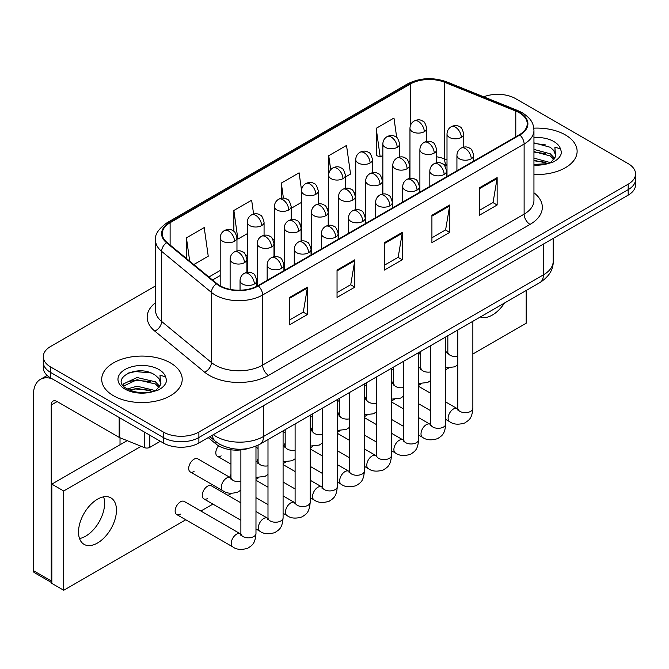 <?xml version="1.0" encoding="UTF-8"?>
<svg xmlns="http://www.w3.org/2000/svg" width="669" height="669" viewBox="0 0 669 669"><rect width="100%" height="100%" fill="white"/><g stroke="black" fill="none" stroke-linecap="round" stroke-linejoin="round"><path stroke-width="1" d="M447.001 165.761L445.42 165.126A33.542 19.368 0 0 0 444.024 164.591M248.517 448.397A25.154 14.526 180 0 1 215.936 443.957L208.226 437.593M565.33 134.887A40.249 23.239 0 0 0 533.803 128.147A40.249 23.239 0 0 1 565.33 134.887A40.249 23.239 0 0 1 577.121 151.319A40.249 23.239 0 0 0 565.33 134.887M170.419 362.882A40.249 23.239 0 0 0 126.558 357.848A40.249 23.239 0 0 0 101.713 379.315A40.249 23.239 0 0 0 113.496 395.747A40.249 23.239 0 0 0 157.366 400.781A40.249 23.239 0 0 0 182.211 379.315A40.249 23.239 0 0 0 170.419 362.882A40.249 23.239 0 0 0 126.558 357.848A40.249 23.239 0 0 0 101.713 379.315A40.249 23.239 0 0 0 113.496 395.747A40.249 23.239 0 0 0 157.366 400.781A40.249 23.239 0 0 0 182.211 379.315A40.249 23.239 0 0 0 170.419 362.882M519.378 112.802A26.835 15.496 180 0 1 527.231 123.757A26.835 15.496 180 0 1 519.378 134.712L257.883 285.688A26.835 15.496 180 0 1 216.923 283.614L167.108 242.538A26.835 15.496 180 0 1 162.258 233.657A26.835 15.496 180 0 1 170.118 222.702L410.281 84.043A26.835 15.496 180 0 1 444.642 82.304L515.791 111.071A26.835 15.496 180 0 1 519.378 112.802M519.846 112.526A27.504 15.88 0 0 0 516.175 110.753L445.027 81.986A27.504 15.88 0 0 0 409.804 83.767L169.642 222.426A27.504 15.88 0 0 0 166.564 242.763L216.38 283.84A27.504 15.88 0 0 0 258.359 285.956L519.846 134.987A27.504 15.88 0 0 0 519.846 112.526M155.551 285.889L50.643 346.45A25.154 14.526 0 0 0 43.276 356.719L43.276 367.674A25.154 14.526 0 0 0 50.643 377.943L163.303 442.987L163.303 437.509A25.154 14.526 0 0 0 198.885 437.509L628.183 189.662A25.154 14.526 0 0 0 635.55 179.392A25.154 14.526 0 0 1 628.183 189.662L198.885 437.509A25.154 14.526 0 0 1 163.303 437.509L50.643 372.466L163.303 437.509L163.303 432.032A25.154 14.526 0 0 0 198.885 432.032L628.183 184.184A25.154 14.526 0 0 0 635.55 173.915A25.154 14.526 0 0 0 628.183 163.646L515.523 98.594A25.154 14.526 0 0 0 483.712 96.813M43.276 362.197A25.154 14.526 0 0 0 50.643 372.466A25.154 14.526 0 0 1 43.276 362.197M289.602 297.429L289.602 324.816L307.397 314.547L307.397 287.16L289.602 297.429M289.602 319.958L303.308 312.047L307.322 288.071A6.707 3.872 -120 0 0 307.397 287.16M303.182 312.114L307.397 314.547M337.042 270.042L337.042 297.429L354.829 287.16L354.829 259.773L337.042 270.042M337.042 292.57L350.74 284.659L354.762 260.684A6.707 3.872 -120 0 0 354.829 259.773M350.623 284.726L354.829 287.16M479.347 187.88L479.347 215.267L497.142 204.998L497.142 177.611L479.347 187.88M479.347 210.409L493.053 202.498L497.067 178.523A6.707 3.872 -120 0 0 497.142 177.611M492.928 202.565L497.142 204.998M431.915 215.267L431.915 242.655L449.702 232.386L449.702 204.998L431.915 215.267M431.915 237.796L445.613 229.885L449.635 205.91A6.707 3.872 -120 0 0 449.702 204.998M445.495 229.952L449.702 232.386M384.474 242.655L384.474 270.042L402.27 259.773L402.27 232.386L384.474 242.655M384.474 265.183L398.18 257.272L402.194 233.297A6.707 3.872 -120 0 0 402.27 232.386M398.055 257.339L402.27 259.773M533.946 174.492A40.249 23.239 0 0 0 577.121 151.319A40.249 23.239 0 0 1 533.946 174.492M43.276 356.719A25.154 14.526 0 0 0 50.643 366.988L163.303 432.032M193.793 264.539L208.235 256.21L204.221 227.594L186.434 237.863L186.434 258.468M345.405 177.017L350.548 174.049L346.525 145.432L328.738 155.701L328.738 173.881M396.709 137.563L393.966 118.045L376.179 128.314L376.463 155.534M253.601 214.063L251.653 200.207L233.866 210.476L233.866 231.323M301.543 190.28L299.093 172.819L281.306 183.089L281.306 198.275M291.182 208.318L301.527 202.347M281.306 183.089L283.422 198.166M328.738 155.701L330.703 169.709M376.179 128.314L380.193 156.931L382.852 155.392M380.193 156.931L376.179 155.425M233.866 210.476L237.88 239.092L247.304 233.648M237.88 239.092L236.968 238.749M186.434 237.863L189.703 261.169M163.303 442.987A25.154 14.526 0 0 0 198.885 442.987L628.183 195.139A25.154 14.526 0 0 0 635.55 184.87L635.55 173.915M555.546 156.73L555.822 155.425A18.958 10.947 0 0 0 553.681 150.374L550.286 147.28L533.946 142.857M533.946 164.423L547.685 163.679L553.012 162.124C558.13 159.498 560.973 156.22 561.534 152.289L560.48 148.886L554.877 147.13L555.538 156.73L550.913 162.308M533.946 158.11L550.47 162.626M533.946 160.284L548.363 163.529M533.946 149.413L550.269 153.795L554.676 158.386M533.946 151.587L550.269 155.969L553.949 159.414M553.681 150.374L555.814 155.685M533.946 143.383L545.77 144.93M533.946 152.08L545.578 153.577M533.946 160.777L545.578 162.274M160.635 384.725L160.92 383.421A18.958 10.947 0 0 0 158.77 378.37L155.384 375.276C137.906 362.916 108.788 379.047 126.767 388.63C134.101 392.611 142.773 393.623 152.775 391.674L158.101 390.127C163.219 387.502 166.063 384.215 166.623 380.285L165.578 376.89L159.975 375.125L160.635 384.725L156.002 390.311M127.327 388.957L137.053 386.205L155.568 390.629M150.667 390.27L135.564 388.973L129.56 390.06L137.053 388.38L153.46 391.532M123.079 385.444L123.648 383.805L137.053 377.517L155.367 381.798L159.766 386.381M123.598 386.072L137.053 379.691L155.367 383.973L159.038 387.41M158.77 378.37L160.903 383.68M128.13 373.085L135.564 371.579L150.86 372.934M129.535 381.372L135.564 380.276L150.667 381.573M85.632 536.178A26.835 15.496 120 0 0 103.595 496.841A26.835 15.496 120 0 1 85.632 536.178A26.835 15.496 120 0 1 79.527 538.537A26.835 15.496 120 0 0 85.632 536.178M149.814 435.201L149.814 447.352L160.343 441.281M51.898 378.671A33.542 19.368 -120 0 0 40.399 379.365A33.542 19.368 -120 0 0 33.45 394.718L33.45 570.682L51.237 580.96L51.237 404.988A8.388 4.842 60 0 1 52.976 401.149A8.388 4.842 60 0 1 57.166 401.567L119.166 437.367L119.166 417.506M51.831 582.716L34.32 572.605A4.19 2.417 -60 0 1 33.45 570.682M120.019 444.768L120.019 437.752M51.237 580.96A4.19 2.417 120 0 0 51.831 582.666M149.814 447.352A4.19 2.417 180 0 1 144.445 447.628L119.726 437.635A4.19 2.417 180 0 1 119.166 437.367M240.882 490.084L237.913 492.041C231.599 493.956 226.59 493.53 222.869 490.737A7.543 4.357 -60 0 1 221.305 487.283A7.543 4.357 -60 0 1 226.983 477.858A7.543 4.357 -60 0 1 230.42 477.666L197.807 458.842A7.543 4.357 120 0 0 194.035 459.21A7.543 4.357 120 0 0 189.101 465.867A7.543 4.357 120 0 0 190.264 471.913A7.543 4.357 120 0 0 194.035 471.536M176.708 514.52L232.795 546.908A7.543 4.357 -60 0 1 231.641 540.853A7.543 4.357 -60 0 1 236.575 534.205A7.543 4.357 -60 0 1 236.91 534.021A7.543 4.357 -60 0 1 240.347 533.829L184.251 501.449A7.543 4.357 120 0 0 180.479 501.817A7.543 4.357 120 0 0 175.546 508.473A7.543 4.357 120 0 0 176.708 514.52A7.543 4.357 120 0 0 180.479 514.143M240.882 502.837L211.362 485.794A7.543 4.357 120 0 0 207.591 486.171A7.543 4.357 120 0 0 202.657 492.819A7.543 4.357 120 0 0 203.811 498.865A7.543 4.357 120 0 0 207.591 498.497M97.49 543.027A26.835 15.496 120 0 0 115.018 519.378A26.835 15.496 120 0 0 110.903 497.878A26.835 15.496 120 0 0 97.49 499.208A26.835 15.496 120 0 0 79.962 522.849A26.835 15.496 120 0 0 84.068 544.357A26.835 15.496 120 0 0 97.49 543.027M480.317 316.989A26.835 15.496 120 0 0 492.392 315.024A26.835 15.496 120 0 0 504.476 303.04M230.956 474.446A7.543 4.357 120 0 0 229.735 477.273M312.289 427.491A7.543 4.357 120 0 0 311.068 430.318M366.503 396.182A7.543 4.357 120 0 0 365.282 399.017M393.615 380.536A7.543 4.357 120 0 0 392.394 383.362M472.858 354.035L526.194 323.244L526.194 290.505M141.126 446.282L63.689 490.987L63.689 590.267L185.798 519.771M200.892 511.057L212.909 504.117M228.004 495.403L231.541 493.362M255.976 479.255L258.652 477.708M283.087 463.6L285.755 462.062M310.199 447.946L312.866 446.407M337.31 432.299L339.977 430.752M364.421 416.645L367.089 415.106M391.524 400.99L394.2 399.452M418.635 385.344L421.311 383.797M445.746 369.689L448.414 368.151M339.4 411.836A7.543 4.357 120 0 0 338.18 414.663M285.178 443.137A7.543 4.357 120 0 0 283.957 445.972M258.067 458.792A7.543 4.357 120 0 0 256.846 461.618M218.587 445.797A7.543 4.357 120 0 0 217.366 456.258A7.543 4.357 120 0 0 221.146 455.882M127.169 440.645L51.831 484.139L51.831 583.418L63.689 590.267M63.689 490.987L51.831 484.139M215.936 441.732L215.936 443.957M533.946 192.764A41.93 24.209 180 0 1 530.049 224.408L268.553 375.376A8.388 4.842 60 0 1 262.624 365.107L524.12 214.139A33.542 19.368 0 0 0 533.946 200.441L533.946 130.33A33.542 19.368 180 0 1 524.12 144.027A8.388 4.842 -120 0 0 519.846 134.987M268.553 375.376A41.93 24.209 180 0 1 209.263 375.376A41.93 24.209 180 0 1 204.563 372.148L154.748 331.071A41.93 24.209 180 0 1 155.551 302.664M215.192 365.107A33.542 19.368 0 0 0 262.624 365.107L262.624 294.996A33.542 19.368 180 0 1 211.429 292.412L161.614 251.335A33.542 19.368 180 0 1 155.551 240.23L155.551 310.341A33.542 19.368 0 0 0 161.614 321.446L211.429 362.523A33.542 19.368 0 0 0 215.192 365.107M533.946 130.33C533.402 124.568 532.867 119.776 522.38 112.802L517.973 110.661A8.388 3.93 112 0 0 516.175 110.753M517.973 110.661L446.825 81.902C432.935 76.985 419.756 77.696 407.27 84.035A8.388 4.842 60 0 1 409.804 83.767M169.642 222.426A8.388 4.842 -120 0 0 167.108 222.693C158.402 228.949 154.556 234.794 155.551 240.23M166.564 242.763A8.388 5.611 129.5 0 0 161.614 251.335L161.614 321.446A8.388 5.611 -50.5 0 1 154.748 331.071M446.825 81.902A8.388 3.93 112 0 0 445.027 81.986M216.38 283.84A8.388 5.611 129.5 0 0 211.429 292.412L211.429 362.523A8.388 5.611 -50.5 0 1 204.563 372.148M258.359 285.956A8.388 4.842 60 0 1 262.624 294.996L524.12 144.027L524.12 214.139A8.388 4.842 60 0 0 530.049 224.408M198.885 432.032L198.885 442.987M628.183 184.184L628.183 195.139M50.643 366.988L50.643 377.943M170.118 222.702L170.118 245.021M515.791 111.071L515.791 136.785M444.642 82.304L444.642 158.988A26.835 15.496 0 0 0 436.656 156.789M447.001 159.941L444.642 158.988A15.094 7.066 -68 0 0 447.001 165.494M410.281 84.043L410.281 125.981M409.963 160.911L408.7 161.639M382.852 176.566L381.598 177.285M355.741 192.212L354.486 192.94M328.63 207.867L327.375 208.594M301.527 223.521L300.264 224.24M274.415 239.168L273.153 239.895M247.304 254.822L246.05 255.55M220.193 270.477L208.895 276.991M409.963 163.529A15.094 8.714 60 0 1 409.537 164.817M384.474 243.524L402.194 233.297M431.915 216.137L449.635 205.91M479.347 188.75L497.067 178.523M337.042 270.912L354.762 260.684M289.602 298.299L307.322 288.071M213.302 434.666A33.542 19.368 0 0 0 216.079 436.489A33.542 19.368 0 0 0 263.519 436.489L543.387 274.9A33.542 19.368 0 0 0 553.213 261.211C553.455 269.532 549.023 276.657 539.916 282.577L260.04 444.166A16.775 9.684 60 0 0 263.519 436.489L263.519 405.673M543.387 244.093L543.387 274.9A16.775 9.684 60 0 1 539.916 282.577M212.382 435.193A16.775 11.214 129.5 0 0 215.393 441.289L209.807 436.681M471.235 158.804A8.388 4.842 0 0 0 473.694 155.384C472.364 150.533 471.043 148.158 469.713 148.25C467.288 146.536 464.42 146.494 461.117 148.125A8.388 4.842 60 0 1 465.306 148.535A8.388 4.842 -120 0 1 471.235 158.804A8.388 4.842 0 0 1 459.377 158.804A8.388 4.842 0 0 1 456.927 155.384C457.052 152.206 458.449 149.789 461.117 148.125M445.746 419.421L449.677 421.687A7.543 4.357 -60 0 1 448.523 415.641A7.543 4.357 -60 0 1 453.448 408.993A7.543 4.357 -60 0 1 453.783 408.809A7.543 4.357 -60 0 1 457.228 408.617L445.746 401.994M458.198 409.378L457.521 409.938L457.763 408.307A7.543 4.357 -0 0 0 459.971 411.385A7.543 4.357 -0 0 0 470.299 411.577A7.543 4.357 -0 0 0 472.858 408.307C471.996 418.953 468.927 420.09 464.712 422.992C458.407 424.907 453.398 424.481 449.677 421.687M461.309 137.421A8.388 4.842 0 0 0 463.768 134.001C462.438 129.15 461.117 126.776 459.787 126.867C457.362 125.153 454.494 125.111 451.19 126.742A8.388 4.842 60 0 1 455.38 127.152A8.388 4.842 -120 0 1 461.309 137.421A8.388 4.842 0 0 1 449.451 137.421A8.388 4.842 0 0 1 447.001 134.001C447.126 130.823 448.523 128.406 451.19 126.742M445.746 352.103A7.543 4.357 -60 0 1 447.302 352.454L445.746 351.56M448.272 353.215L447.594 353.776L447.837 352.145A7.543 4.357 -0 0 0 450.045 355.222A7.543 4.357 -0 0 0 457.763 356.276M424.28 131.693A8.388 4.842 0 0 0 426.73 128.272C425.4 123.422 424.079 121.047 422.749 121.139C420.324 119.425 417.456 119.383 414.153 121.005A8.388 4.842 60 0 1 418.351 121.424A8.388 4.842 -120 0 1 424.28 131.693A8.388 4.842 0 0 1 412.422 131.693A8.388 4.842 0 0 1 409.963 128.272C410.089 125.095 411.485 122.67 414.153 121.005M444.132 174.458A8.388 4.842 0 0 0 446.583 171.038C445.253 166.188 443.932 163.813 442.602 163.905C440.177 162.191 437.309 162.149 434.005 163.771A8.388 4.842 60 0 1 438.203 164.189A8.388 4.842 -120 0 1 444.132 174.458A8.388 4.842 0 0 1 432.266 174.458A8.388 4.842 0 0 1 429.816 171.038C429.941 167.86 431.338 165.435 434.005 163.771M418.635 435.076L422.565 437.342A7.543 4.357 -60 0 1 421.411 431.296A7.543 4.357 -60 0 1 426.337 424.648A7.543 4.357 -60 0 1 426.68 424.464A7.543 4.357 -60 0 1 430.117 424.271L418.635 417.64M431.087 425.032L430.41 425.593L430.652 423.962A7.543 4.357 -0 0 0 432.86 427.039A7.543 4.357 -0 0 0 443.187 427.223A7.543 4.357 -0 0 0 445.746 423.962C444.893 434.599 441.824 435.736 437.601 438.647C431.296 440.562 426.287 440.127 422.565 437.342M417.021 190.113A8.388 4.842 0 0 0 419.471 186.684C418.15 181.843 416.82 179.459 415.499 179.551C413.066 177.845 410.197 177.803 406.894 179.426A8.388 4.842 60 0 1 411.092 179.844A8.388 4.842 -120 0 1 417.021 190.113A8.388 4.842 0 0 1 405.163 190.113A8.388 4.842 0 0 1 402.705 186.684C402.83 183.507 404.227 181.09 406.894 179.426M391.524 450.722L395.454 452.997A7.543 4.357 -60 0 1 394.3 446.942A7.543 4.357 -60 0 1 399.234 440.294A7.543 4.357 -60 0 1 399.569 440.11A7.543 4.357 -60 0 1 403.006 439.918L391.524 433.295M403.976 440.679L403.298 441.239L403.541 439.608A7.543 4.357 -0 0 0 405.757 442.694A7.543 4.357 -0 0 0 416.085 442.878A7.543 4.357 -0 0 0 418.635 439.608C417.782 450.254 414.713 451.391 410.498 454.293C404.185 456.216 399.176 455.781 395.454 452.997M389.91 205.759A8.388 4.842 0 0 0 392.369 202.339C391.039 197.489 389.709 195.114 388.388 195.206C385.954 193.492 383.094 193.45 379.791 195.08A8.388 4.842 60 0 1 383.981 195.49A8.388 4.842 -120 0 1 389.91 205.759A8.388 4.842 0 0 1 378.052 205.759A8.388 4.842 0 0 1 375.593 202.339C375.719 199.161 377.115 196.736 379.791 195.08M364.421 466.377L368.351 468.643A7.543 4.357 -60 0 1 367.189 462.597A7.543 4.357 -60 0 1 372.123 455.949A7.543 4.357 -60 0 1 372.457 455.765A7.543 4.357 -60 0 1 375.894 455.572L364.421 448.949M376.864 456.333L376.187 456.894L376.43 455.263A7.543 4.357 -0 0 0 378.646 458.34A7.543 4.357 -0 0 0 388.973 458.533A7.543 4.357 -0 0 0 391.524 455.263C390.671 465.908 387.602 467.046 383.387 469.947C377.082 471.862 372.064 471.428 368.351 468.643M362.799 221.414A8.388 4.842 0 0 0 365.257 217.994C363.928 213.143 362.598 210.76 361.277 210.852C358.852 209.146 355.983 209.104 352.68 210.727A8.388 4.842 60 0 1 356.87 211.145A8.388 4.842 -120 0 1 362.799 221.414A8.388 4.842 0 0 1 350.941 221.414A8.388 4.842 0 0 1 348.482 217.994C348.608 214.816 350.004 212.391 352.68 210.727M337.31 482.031L341.24 484.297A7.543 4.357 -60 0 1 340.078 478.251A7.543 4.357 -60 0 1 345.012 471.595A7.543 4.357 -60 0 1 345.346 471.419A7.543 4.357 -60 0 1 348.783 471.227L337.31 464.595M349.753 471.988L349.084 472.54L349.327 470.917A7.543 4.357 -0 0 0 351.534 473.995A7.543 4.357 -0 0 0 361.862 474.179A7.543 4.357 -0 0 0 364.421 470.917C363.56 481.555 360.491 482.692 356.276 485.602C349.971 487.517 344.953 487.082 341.24 484.297M434.206 153.076A8.388 4.842 0 0 0 436.656 149.655C435.327 144.805 434.005 142.43 432.676 142.522C430.251 140.808 427.382 140.766 424.079 142.388A8.388 4.842 60 0 1 428.277 142.806A8.388 4.842 -120 0 1 434.206 153.076A8.388 4.842 0 0 1 422.348 153.076A8.388 4.842 0 0 1 419.889 149.655C420.015 146.478 421.411 144.052 424.079 142.388M418.635 367.758A7.543 4.357 -60 0 1 420.191 368.109L418.635 367.206M421.161 368.87L420.483 369.422L420.726 367.791A7.543 4.357 -0 0 0 422.933 370.877A7.543 4.357 -0 0 0 430.652 371.931M407.095 168.73A8.388 4.842 0 0 0 409.553 165.302C408.224 160.46 406.894 158.076 405.573 158.168C403.139 156.462 400.271 156.421 396.968 158.043A8.388 4.842 60 0 1 401.166 158.461A8.388 4.842 -120 0 1 407.095 168.73A8.388 4.842 0 0 1 395.237 168.73A8.388 4.842 0 0 1 392.778 165.302C392.904 162.124 394.3 159.707 396.968 158.043M391.524 383.404A7.543 4.357 -60 0 1 393.079 383.755L391.524 382.86M394.049 384.516L393.372 385.076L393.615 383.446A7.543 4.357 -0 0 0 395.831 386.523A7.543 4.357 -0 0 0 403.541 387.585M379.984 184.376A8.388 4.842 0 0 0 382.442 180.956C381.113 176.106 379.783 173.731 378.462 173.823C376.028 172.109 373.168 172.067 369.865 173.697A8.388 4.842 60 0 1 374.055 174.107A8.388 4.842 -120 0 1 379.984 184.376A8.388 4.842 0 0 1 368.126 184.376A8.388 4.842 0 0 1 365.667 180.956C365.792 177.778 367.189 175.362 369.865 173.697M364.421 399.059A7.543 4.357 -60 0 1 365.968 399.41L364.421 398.515M366.938 400.171L366.261 400.731L366.503 399.1A7.543 4.357 -0 0 0 368.719 402.178A7.543 4.357 -0 0 0 376.43 403.231M397.169 147.347A8.388 4.842 0 0 0 399.627 143.919C398.298 139.077 396.968 136.693 395.647 136.785C393.213 135.079 390.345 135.038 387.042 136.66A8.388 4.842 60 0 1 391.24 137.078A8.388 4.842 -120 0 1 397.169 147.347A8.388 4.842 0 0 1 385.311 147.347A8.388 4.842 0 0 1 382.852 143.919C382.977 140.741 384.374 138.324 387.042 136.66M370.057 163.002A8.388 4.842 0 0 0 372.516 159.573C371.186 154.723 369.857 152.348 368.535 152.44C366.102 150.726 363.242 150.684 359.939 152.315A8.388 4.842 60 0 1 364.128 152.724A8.388 4.842 -120 0 1 370.057 163.002A8.388 4.842 0 0 1 358.199 163.002A8.388 4.842 0 0 1 355.741 159.573C355.866 156.395 357.263 153.979 359.939 152.315M342.946 178.648A8.388 4.842 0 0 0 345.405 175.228C344.075 170.378 342.745 168.003 341.424 168.095C338.999 166.38 336.131 166.338 332.828 167.961A8.388 4.842 60 0 1 337.017 168.379A8.388 4.842 -120 0 1 342.946 178.648A8.388 4.842 0 0 1 331.088 178.648A8.388 4.842 0 0 1 328.63 175.228C328.755 172.05 330.16 169.625 332.828 167.961M315.835 194.303A8.388 4.842 0 0 0 318.293 190.874C316.964 186.032 315.643 183.649 314.313 183.741C311.888 182.035 309.019 181.993 305.716 183.615A8.388 4.842 60 0 1 309.906 184.034A8.388 4.842 -120 0 1 315.835 194.303A8.388 4.842 0 0 1 303.977 194.303A8.388 4.842 0 0 1 301.527 190.874C301.652 187.696 303.049 185.28 305.716 183.615M560.48 148.886A23.992 13.848 0 0 0 553.832 141.527A23.992 13.848 0 0 0 533.946 137.571M533.946 165.067A23.992 13.848 0 0 0 547.685 163.679M165.578 376.89A23.992 13.848 0 0 0 158.921 369.522A23.992 13.848 0 0 0 124.994 369.522A23.992 13.848 0 0 0 124.994 389.107A23.992 13.848 0 0 0 152.775 391.674M51.237 404.988L57.166 401.567M119.726 417.832L119.726 437.635M144.445 447.628L144.445 432.099M352.872 200.031A8.388 4.842 0 0 0 355.331 196.611C354.001 191.76 352.672 189.386 351.35 189.478C348.925 187.763 346.057 187.721 342.754 189.344A8.388 4.842 60 0 1 346.943 189.762A8.388 4.842 -120 0 1 352.872 200.031A8.388 4.842 0 0 1 341.014 200.031A8.388 4.842 0 0 1 338.556 196.611C338.681 193.433 340.086 191.008 342.754 189.344M337.31 414.713A7.543 4.357 -60 0 1 338.857 415.064L337.31 414.161M339.827 415.825L339.158 416.377L339.4 414.747A7.543 4.357 -0 0 0 341.608 417.832A7.543 4.357 -0 0 0 349.327 418.886M335.687 237.069A8.388 4.842 0 0 0 338.146 233.64C336.816 228.798 335.487 226.415 334.166 226.507C331.74 224.801 328.872 224.759 325.569 226.381A8.388 4.842 60 0 1 329.758 226.799A8.388 4.842 -120 0 1 335.687 237.069A8.388 4.842 0 0 1 323.829 237.069A8.388 4.842 0 0 1 321.371 233.64C321.505 230.462 322.901 228.045 325.569 226.381M310.199 497.677L314.129 499.952A7.543 4.357 -60 0 1 312.975 493.898A7.543 4.357 -60 0 1 317.9 487.249A7.543 4.357 -60 0 1 318.235 487.065A7.543 4.357 -60 0 1 321.672 486.873L310.199 480.25M322.642 487.634L321.973 488.194L322.215 486.564A7.543 4.357 -0 0 0 324.423 489.649A7.543 4.357 -0 0 0 334.751 489.833A7.543 4.357 -0 0 0 337.31 486.564C336.448 497.209 333.379 498.346 329.165 501.248C322.859 503.172 317.842 502.737 314.129 499.952M308.576 252.715A8.388 4.842 0 0 0 311.035 249.294C309.705 244.444 308.384 242.069 307.054 242.161C304.629 240.447 301.761 240.405 298.458 242.036A8.388 4.842 60 0 1 302.647 242.446A8.388 4.842 -120 0 1 308.576 252.715A8.388 4.842 0 0 1 296.718 252.715A8.388 4.842 0 0 1 294.268 249.294C294.393 246.117 295.79 243.692 298.458 242.036M283.087 513.332L287.018 515.598A7.543 4.357 -60 0 1 285.864 509.552A7.543 4.357 -60 0 1 290.789 502.904A7.543 4.357 -60 0 1 291.124 502.72A7.543 4.357 -60 0 1 294.569 502.528L283.087 495.905M295.539 503.289L294.862 503.849L295.104 502.218A7.543 4.357 -0 0 0 297.312 505.296A7.543 4.357 -0 0 0 307.64 505.488A7.543 4.357 -0 0 0 310.199 502.218C309.337 512.864 306.268 514.001 302.053 516.903C295.748 518.818 290.739 518.383 287.018 515.598M281.473 268.369A8.388 4.842 0 0 0 283.924 264.949C282.594 260.099 281.273 257.716 279.943 257.808C277.518 256.102 274.65 256.06 271.346 257.682A8.388 4.842 60 0 1 275.544 258.1A8.388 4.842 -120 0 1 281.473 268.369A8.388 4.842 0 0 1 269.615 268.369A8.388 4.842 0 0 1 267.157 264.949C267.282 261.771 268.679 259.346 271.346 257.682M255.976 528.987L259.907 531.253A7.543 4.357 -60 0 1 258.752 525.207A7.543 4.357 -60 0 1 263.678 518.55A7.543 4.357 -60 0 1 264.021 518.375A7.543 4.357 -60 0 1 267.458 518.182L255.976 511.551M268.428 518.943L267.751 519.495L267.993 517.873A7.543 4.357 -0 0 0 270.201 520.95A7.543 4.357 -0 0 0 280.528 521.134A7.543 4.357 -0 0 0 283.087 517.873C282.234 528.51 279.165 529.647 274.942 532.557C268.637 534.472 263.628 534.038 259.907 531.253M254.362 284.024A8.388 4.842 0 0 0 256.821 280.595C255.491 275.753 254.161 273.37 252.84 273.462C250.407 271.756 247.538 271.706 244.235 273.337A8.388 4.842 60 0 1 248.433 273.755A8.388 4.842 -120 0 1 254.362 284.024A8.388 4.842 0 0 1 242.504 284.024A8.388 4.842 0 0 1 240.046 280.595C240.171 277.418 241.568 275.001 244.235 273.337M241.317 534.59L240.639 535.15L240.882 533.519A7.543 4.357 -0 0 0 243.098 536.605A7.543 4.357 -0 0 0 253.426 536.789A7.543 4.357 -0 0 0 255.976 533.519C255.123 544.165 252.054 545.302 247.839 548.204C241.526 550.127 236.517 549.692 232.795 546.908M325.761 215.686A8.388 4.842 0 0 0 328.22 212.257C326.89 207.415 325.56 205.032 324.239 205.124C321.814 203.418 318.946 203.376 315.643 204.998A8.388 4.842 60 0 1 319.832 205.416A8.388 4.842 -120 0 1 325.761 215.686A8.388 4.842 0 0 1 313.903 215.686A8.388 4.842 0 0 1 311.445 212.257C311.578 209.079 312.975 206.662 315.643 204.998M310.199 430.359A7.543 4.357 -60 0 1 311.746 430.711L310.199 429.816M312.716 431.472L312.047 432.032L312.289 430.401A7.543 4.357 -0 0 0 314.497 433.479A7.543 4.357 -0 0 0 322.215 434.532M298.65 231.332A8.388 4.842 0 0 0 301.109 227.912C299.779 223.061 298.458 220.686 297.128 220.778C294.703 219.064 291.835 219.022 288.531 220.653A8.388 4.842 60 0 1 292.721 221.063A8.388 4.842 -120 0 1 298.65 231.332A8.388 4.842 0 0 1 286.792 231.332A8.388 4.842 0 0 1 284.342 227.912C284.467 224.734 285.864 222.309 288.531 220.653M283.087 446.014A7.543 4.357 -60 0 1 284.643 446.365L283.087 445.47M285.613 447.126L284.935 447.686L285.178 446.056A7.543 4.357 -0 0 0 287.386 449.133A7.543 4.357 -0 0 0 295.104 450.187M271.547 246.986A8.388 4.842 0 0 0 273.997 243.566C272.668 238.716 271.346 236.341 270.017 236.425C267.592 234.719 264.723 234.677 261.42 236.299A8.388 4.842 60 0 1 265.618 236.717A8.388 4.842 -120 0 1 271.547 246.986A8.388 4.842 0 0 1 259.689 246.986A8.388 4.842 0 0 1 257.231 243.566C257.356 240.388 258.752 237.963 261.42 236.299M255.976 461.669A7.543 4.357 -60 0 1 257.532 462.02L255.976 461.117M258.502 462.772L257.824 463.333L258.067 461.702A7.543 4.357 -0 0 0 260.274 464.788A7.543 4.357 -0 0 0 267.993 465.841M244.436 262.641A8.388 4.842 0 0 0 246.894 259.212C245.565 254.371 244.235 251.987 242.914 252.079C240.48 250.373 237.612 250.331 234.309 251.954A8.388 4.842 60 0 1 238.507 252.372A8.388 4.842 -120 0 1 244.436 262.641A8.388 4.842 0 0 1 232.578 262.641A8.388 4.842 0 0 1 230.119 259.212C230.245 256.035 231.641 253.618 234.309 251.954M231.39 478.427L230.713 478.987L230.956 477.357A7.543 4.357 -0 0 0 233.172 480.434A7.543 4.357 -0 0 0 240.882 481.488M288.732 209.949A8.388 4.842 0 0 0 291.182 206.529C289.853 201.678 288.531 199.303 287.202 199.395C284.777 197.681 281.908 197.639 278.605 199.27A8.388 4.842 60 0 1 282.795 199.68A8.388 4.842 -120 0 1 288.732 209.949A8.388 4.842 0 0 1 276.866 209.949A8.388 4.842 0 0 1 274.415 206.529C274.541 203.351 275.937 200.934 278.605 199.27M261.621 225.604A8.388 4.842 0 0 0 264.071 222.183C262.741 217.333 261.42 214.958 260.09 215.05C257.665 213.336 254.797 213.294 251.494 214.916A8.388 4.842 60 0 1 255.692 215.334A8.388 4.842 -120 0 1 261.621 225.604A8.388 4.842 0 0 1 249.763 225.604A8.388 4.842 0 0 1 247.304 222.183C247.43 219.006 248.826 216.58 251.494 214.916M234.51 241.258A8.388 4.842 0 0 0 236.968 237.829C235.639 232.988 234.309 230.604 232.988 230.696C230.554 228.99 227.694 228.949 224.383 230.571A8.388 4.842 60 0 1 228.581 230.989A8.388 4.842 -120 0 1 234.51 241.258A8.388 4.842 0 0 1 222.652 241.258A8.388 4.842 0 0 1 220.193 237.829C220.318 234.652 221.715 232.235 224.383 230.571M407.27 84.035L167.108 222.693M447.001 165.594L443.313 164.39M301.527 228.622L301.109 228.865M274.415 244.277L273.997 244.511M220.193 275.578L212.541 279.993M260.04 444.166C246.543 450.948 233.046 450.948 219.549 444.166L215.393 441.289M553.213 261.211L553.213 238.423M457.738 408.893L457.228 408.617M472.858 321.296L472.858 408.307M473.694 161.087L473.694 155.384M430.652 410.707L418.635 403.767M457.763 330.009L457.763 408.307M456.927 170.771L456.927 155.384M430.652 393.28L418.635 386.339M447.812 352.722L447.302 352.454M445.746 367.841L454.786 366.829L457.763 364.873M463.768 147.138L463.768 134.001M447.837 335.746L447.837 352.145M420.726 354.545L418.635 353.332M447.001 176.499L447.001 134.001M426.73 141.41L426.73 128.272M409.963 178.38L409.963 128.272M430.627 424.539L430.117 424.271M445.746 336.95L445.746 423.962M446.583 176.741L446.583 171.038M403.541 426.362L391.524 419.421M430.652 345.664L430.652 423.962M429.816 186.417L429.816 171.038M403.541 408.926L391.524 401.994M403.524 440.194L403.006 439.918M418.635 352.596L418.635 439.608M419.471 192.388L419.471 186.684M376.43 442.008L364.421 435.076M403.541 361.319L403.541 439.608M402.705 202.071L402.705 186.684M376.43 424.581L364.421 417.64M376.413 455.848L375.894 455.572M391.524 368.251L391.524 455.263M392.369 208.042L392.369 202.339M349.327 457.663L337.31 450.722M376.43 376.965L376.43 455.263M375.593 217.726L375.593 202.339M349.327 440.235L337.31 433.295M349.302 471.494L348.783 471.227M364.421 383.906L364.421 470.917M365.257 223.697L365.257 217.994M322.215 473.318L310.199 466.377M349.327 392.619L349.327 470.917M348.482 233.372L348.482 217.994M322.215 455.882L310.199 448.949M420.701 368.376L420.191 368.109M418.635 383.496L427.675 382.476L430.652 380.519M436.656 162.793L436.656 149.655M420.726 351.392L420.726 367.791M393.615 370.191L391.524 368.987M419.889 192.154L419.889 149.655M393.598 384.031L393.079 383.755M391.524 399.15L400.572 398.13L403.541 396.173M409.553 178.447L409.553 165.302M393.615 367.047L393.615 383.446M366.503 385.846L364.421 384.642M392.778 207.8L392.778 165.302M366.487 399.677L365.968 399.41M364.421 414.797L373.461 413.785L376.43 411.828M382.442 194.094L382.442 180.956M366.503 382.701L366.503 399.1M339.4 401.5L337.31 400.288M365.667 223.454L365.667 180.956M399.627 157.064L399.627 143.919M382.852 194.027L382.852 143.919M372.516 172.711L372.516 159.573M355.741 209.681L355.741 159.573M345.405 188.365L345.405 175.228M328.63 225.336L328.63 175.228M318.293 204.02L318.293 190.874M301.527 240.982L301.527 190.874M40.399 379.365L47.181 375.451M339.375 415.332L338.857 415.064M337.31 430.451L346.35 429.431L349.327 427.474M355.331 209.748L355.331 196.611M339.4 398.348L339.4 414.747M312.289 417.147L310.199 415.942M338.556 239.109L338.556 196.611M322.19 487.149L321.672 486.873M337.31 399.552L337.31 486.564M338.146 239.343L338.146 233.64M295.104 488.964L283.087 482.031M322.215 408.274L322.215 486.564M321.371 249.027L321.371 233.64M295.104 471.536L283.087 464.595M295.079 502.804L294.569 502.528M310.199 415.206L310.199 502.218M311.035 254.998L311.035 249.294M267.993 504.618L255.976 497.677M295.104 423.92L295.104 502.218M294.268 264.681L294.268 249.294M267.993 487.191L255.976 480.25M267.968 518.45L267.458 518.182M283.087 430.861L283.087 517.873M283.924 270.652L283.924 264.949M240.882 520.265L203.811 498.865M267.993 439.575L267.993 517.873M267.157 280.328L267.157 264.949M240.865 534.105L240.347 533.829M255.976 446.164L255.976 533.519M256.821 286.265L256.821 280.595M240.882 449.936L240.882 533.519M240.046 290.212L240.046 280.595M312.264 430.987L311.746 430.711M310.199 446.106L319.238 445.086L322.215 443.129M328.22 225.403L328.22 212.257M312.289 414.002L312.289 430.401M285.178 432.801L283.087 431.597M311.445 254.755L311.445 212.257M285.153 446.633L284.643 446.365M283.087 461.752L292.127 460.74L295.104 458.783M301.109 241.049L301.109 227.912M285.178 429.649L285.178 446.056M258.067 448.456L255.976 447.243M284.342 270.41L284.342 227.912M258.042 462.287L257.532 462.02M255.976 477.407L265.016 476.387L267.993 474.43M273.997 256.704L273.997 243.566M258.067 445.219L258.067 461.702M230.956 464.102L217.366 456.258M257.231 286.048L257.231 243.566M230.939 477.942L230.42 477.666M246.894 272.358L246.894 259.212M230.956 449.785L230.956 477.357M222.869 490.737L190.264 471.913M230.119 289.368L230.119 259.212M291.182 219.666L291.182 206.529M274.415 256.637L274.415 206.529M264.071 235.321L264.071 222.183M247.304 272.291L247.304 222.183M236.968 250.975L236.968 237.829M220.193 285.83L220.193 237.829"/></g></svg>
